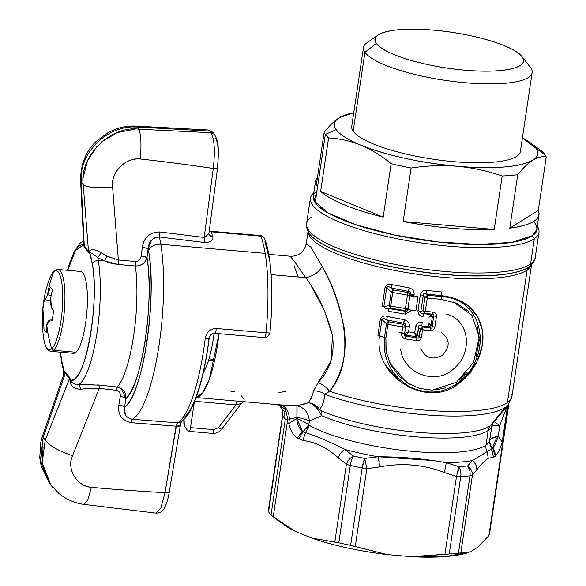 <?xml version="1.0" encoding="UTF-8"?>
<svg xmlns="http://www.w3.org/2000/svg" width="586" height="586" viewBox="0 0 586 586"><rect width="100%" height="100%" fill="white"/><g stroke="black" fill="none" stroke-linecap="round" stroke-linejoin="round"><path stroke-width="0.88" d="M538.995 214.732A112.988 27.168 8.5 0 0 538.285 210.403L546.247 156.923A112.988 27.168 8.5 0 0 545.046 154.851L535.904 148.229A102.718 24.7 8.5 0 0 529.385 142.105A102.718 24.7 8.5 0 0 522.412 137.849L535.904 148.229C539.091 152.843 538.065 156.806 532.835 160.125C519.877 167.186 494.767 169.251 457.498 166.314C419.701 162.703 387.434 155.634 360.72 145.108C348.04 139.864 339.865 134.692 336.203 129.609C333.024 124.986 334.049 121.024 339.272 117.713C334.438 120.819 329.398 125.675 324.168 132.29A112.988 27.168 8.5 0 0 325.369 134.37A112.988 27.168 8.5 0 0 328.592 137.944L320.623 191.417A112.988 27.168 8.5 0 0 383.178 217.142L391.148 163.662L383.178 217.142L320.623 191.417L383.178 217.142C352.303 209.392 331.449 200.815 320.623 191.417L328.592 137.944C339.411 138.472 350.12 140.86 360.72 145.108C371.282 149.562 381.427 155.744 391.148 163.662A112.988 27.168 8.5 0 0 411.108 168.043L403.146 221.515A112.988 27.168 8.5 0 0 494.225 229.456L502.187 175.983L494.225 229.456L403.146 221.515L494.225 229.456C466.712 230.459 436.358 227.808 403.146 221.515L411.108 168.043C426.615 165.648 442.078 165.076 457.498 166.314C472.887 167.764 487.786 170.987 502.187 175.983A112.988 27.168 8.5 0 0 517.731 174.701L509.761 228.181L517.731 174.701C522.961 168.094 528.001 163.23 532.835 160.125C537.648 157.216 542.116 156.154 546.247 156.923L538.285 210.403L509.761 228.181L538.285 210.403C541.654 219.149 532.147 225.075 509.761 228.181A112.988 27.168 8.5 0 0 538.995 214.732L536.791 229.529L532.278 235.697L512.215 242.289L479.106 244.487L437.903 241.952L394.774 235.067L356.178 224.856L327.889 212.857L314.133 200.859L316.982 190.655A112.988 27.168 8.5 0 0 394.781 235.067A112.988 27.168 8.5 0 0 532.278 235.697A112.988 27.168 8.5 0 0 534.3 222.35M416.609 340.525C419.18 340.818 420.777 339.77 421.407 337.382L422.543 329.808L430.08 330.643C432.673 330.782 434.255 329.61 434.827 327.113L436.416 316.447C436.592 313.928 435.398 312.485 432.842 312.111L425.297 311.291L427.282 297.959L441.243 299.402L427.282 297.959L425.297 311.291A3.084 0.74 -171.5 0 1 422.953 310.763L424.938 297.432A3.084 0.74 8.5 0 0 427.282 297.959L424.938 297.432L427.531 295.212L441.331 296.626L441.243 299.402L441.331 296.626C482.798 297.944 493.097 351.527 462.112 379.545C445.909 393.587 428.146 395.843 408.823 386.313C390.716 374.762 382.592 358.5 384.46 337.521L385.896 337.902L387.917 324.329L402.707 327.003L401.762 333.346C401.395 336.239 402.604 338.107 405.395 338.935L416.609 340.525L416.91 337.792C418.367 338.532 419.085 338.225 419.063 336.855L421.407 337.382C420.631 339.829 419.034 340.876 416.609 340.525L405.395 338.935L405.812 336.261L416.902 337.792L416.609 340.525M453.139 301.893L471.92 315.231L479.253 337.214L473.539 362.47L456.45 382.277L432.226 390.144L419.364 388.393L407.424 382.995L390.027 363.437L385.962 350.919L385.896 337.902L386.152 351.966L390.965 365.246L399.513 376.644L410.984 385.053M422.784 327.061A3.084 0.381 96.8 0 1 422.543 329.808L420.191 329.281A3.084 0.74 8.5 0 0 422.543 329.808L421.407 337.382L419.063 336.855L420.191 329.281L422.784 327.047L430.241 327.882L430.08 330.643L422.55 329.72M422.667 328.805L422.74 328.028M421.971 326.109L429.377 326.827L430.241 327.882C431.67 328.475 432.314 328.035 432.168 326.556L434.827 327.113C434.197 329.61 432.615 330.782 430.08 330.643L430.205 327.874M432.842 312.111L432.278 314.191C433.743 314.162 434.233 314.733 433.757 315.891L436.416 316.447L434.827 327.113L432.168 326.556L433.757 315.891C434.299 314.719 433.801 314.147 432.278 314.191L432.842 312.111C435.347 312.47 436.541 313.913 436.416 316.447L433.757 315.891L432.168 326.556C432.256 327.999 431.611 328.438 430.241 327.882L429.377 326.812L431.179 325.34L432.168 326.556L431.084 325.215L432.409 316.337L433.757 315.891L432.527 316.294L431.208 314.543L432.278 314.191L424.828 313.371L425.297 311.291L424.828 313.378L422.953 310.763A3.084 0.74 8.5 0 0 425.297 311.291L425.282 311.386M435.969 389.924L445.609 387.778M459.212 380.241L467.379 372.066M476.074 356.625L479.275 340.122L476.953 324.607M468.551 311.342L456.479 303.196L441.243 299.402M425.29 296.955L424.938 297.432L423.231 295.417L424.938 297.432L422.953 310.763L420.858 311.386L423.231 295.417C423.48 293.498 424.594 293.051 426.571 294.091L427.531 295.212L426.571 294.091L441.221 295.644C464.222 298.311 477.92 309.694 482.315 329.801C485.75 348.377 475.466 371.575 459.358 382.98C428.439 409.966 373.048 376.879 379.523 335.705L381.94 319.443L386.482 323.948A3.084 0.74 8.5 0 0 387.917 324.329L385.896 337.902A3.084 0.74 -171.5 0 1 384.46 337.521L386.482 323.948L388.511 321.787L403.168 324.351L402.707 327.003L387.917 324.329L388.511 321.787A3.084 0.513 101.2 0 0 387.917 324.329L386.482 323.948L384.46 337.521C382.651 359.394 391.338 375.963 410.53 387.229C431.523 396.29 449.967 392.459 465.855 375.729C492.833 346.114 480.176 297.878 441.331 296.626L427.531 295.212A3.084 0.381 96.8 0 1 427.282 297.959M404.648 333.983L405.812 336.261L406.406 335.221L404.648 333.991L404.677 333.375L404.648 333.983L406.406 335.221L408.589 331.888L404.677 333.375L401.762 333.346L402.707 327.003L405.637 327.025L404.662 333.368L398.956 332.181M420.711 348.018C425.187 358.295 432.497 360.632 442.65 355.013C450.444 346.341 449.975 338.847 441.236 332.526M310.653 399.967L313.627 390.847C317.883 390.862 321.648 392.041 324.922 394.378C324.131 400.897 322.381 405.922 319.678 409.453L319.678 409.453C316.748 405.622 313.019 403.366 308.492 402.699C313.012 403.373 316.74 405.622 319.678 409.453L318.366 410.303C315.766 406.259 312.47 403.725 308.485 402.699L296.919 405.79C304.339 407.417 308.492 412.529 309.379 421.129C308.492 412.529 304.339 407.417 296.919 405.79L280.906 404.926L237.506 401.139A5.135 1.223 -85 0 0 235.997 404.882L241.19 403.542L235.997 404.882L237.506 401.139L196.171 397.528L237.506 401.139M317.766 409.409L321.721 415.708L321.421 410.852L321.721 415.708L318.366 410.303M321.421 410.852A98.961 23.799 8.5 0 0 416.375 432.197A98.961 23.799 8.5 0 0 490.211 425.832A98.961 23.799 -171.5 0 1 416.375 432.197A98.961 23.799 -171.5 0 1 321.421 410.852L319.678 409.453L320.762 410.515M308.478 402.714L308.866 402.802M312.126 404.15L316.513 407.805M319.678 409.453C322.417 405.812 324.168 400.787 324.922 394.378L324.922 394.378A111.611 26.839 8.5 0 0 505.359 407.343L490.211 425.832A10.27 9.654 -124.6 0 0 488.167 430.483A97.584 23.462 -171.5 0 1 415.364 436.76A97.584 23.462 -171.5 0 1 321.721 415.708L309.379 421.129C306.559 419.569 302.398 418.338 296.882 417.452L290.429 418.851M302.918 404.552L308.463 402.707M285.69 391.441L278.951 392.554M282.635 414.844C282.701 411.211 282.43 409.072 281.815 408.42L282.672 415.899L281.793 408.361L284.247 411.54L285.294 419.246L282.672 415.899L268.696 511.014M350.794 462.808L350.303 465.394A10.27 2.469 -171.5 0 1 346.414 464.193C347.798 460.625 350.12 457.871 353.395 455.945A107.853 25.938 8.5 0 0 364.704 458.42A10.27 2.176 101.5 0 0 362.148 467.987L364.704 458.42L366.858 468.668A10.27 2.469 -171.5 0 1 362.148 467.987L350.618 545.354A112.988 27.168 -171.5 0 1 338.774 542.761L311.598 538.021L294.905 531.165L273.23 516.801L287.799 418.997L289.389 419.195L296.882 417.452L296.721 418.521L296.882 417.452A15.404 3.706 -171.5 0 1 309.379 421.129L308.822 424.857L309.379 421.129L321.721 415.708A97.584 23.462 8.5 0 0 415.364 436.76A97.584 23.462 8.5 0 0 488.167 430.483L485.984 445.162A97.584 23.462 -171.5 0 1 404.413 450.561A97.584 23.462 -171.5 0 1 309.401 425.399L308.822 424.857C306.053 422.689 302.017 420.58 296.721 418.521L288.737 423.575L289.389 419.195C288.949 410.735 285.653 405.93 279.5 404.787L277.991 404.604L279.5 404.787C285.653 405.93 288.949 410.735 289.389 419.195L287.799 418.997L285.47 409.541L279.112 404.743L285.47 409.541L287.799 418.997L285.294 419.246L284.203 411.445L279.346 405.512L277.266 404.413M280.584 404.875L296.919 405.79L296.882 417.452M297.065 407.38L297.051 412.478M492.306 424.286L491.8 426.227A97.584 23.462 -171.5 0 1 488.167 430.483A10.27 9.654 55.4 0 1 490.211 425.832L505.359 407.343A111.611 26.839 8.5 0 0 508.121 404.875A111.611 26.839 -171.5 0 1 505.359 407.343A111.611 26.839 -171.5 0 1 324.922 394.378C321.648 392.041 317.883 390.862 313.627 390.847L318.095 382.512C322.615 384.387 326.446 387.309 329.596 391.28L325.53 393.799M324.922 394.378L329.596 391.28C358.017 358.127 341.528 299.336 322.161 266.484C318.652 272.461 313.173 276.182 305.724 277.654C313.173 276.182 318.652 272.461 322.161 266.484C331.866 283.551 339.177 303.922 344.085 327.603C347.425 352.494 342.598 373.714 329.596 391.28C326.446 387.309 322.615 384.387 318.095 382.512L330.768 361.606L332.562 335.932L324.27 310.14L311.606 286.854M268.732 254.361L290.085 256.221C301.109 256.69 305.328 248.684 306.222 243.673L307.013 242.875M294.04 265.868L298.23 277.002M311.225 217.333A115.559 27.791 8.5 0 0 306.603 223.64A115.559 27.791 8.5 0 0 402.487 265.795A115.559 27.791 8.5 0 0 530.572 264A5.135 4.827 55.4 0 1 528.96 266.93L528.777 267.084A5.135 4.827 -124.6 0 0 527.166 270.014L507.395 402.685A112.988 27.168 -171.5 0 1 329.596 391.28A112.988 27.168 8.5 0 0 507.395 402.685A112.988 27.168 8.5 0 0 511.915 396.517A112.988 27.168 8.5 0 0 511.893 394.437M218.527 427.575L235.997 404.882L218.527 427.575L213.875 429.655C213.443 432.358 212.872 433.574 212.169 433.318C212.872 433.574 213.443 432.358 213.875 429.655L218.527 427.575L221.471 429.157M188.992 431.362A5.135 1.223 -85 0 0 190.509 427.619L213.875 429.655L190.509 427.619C190.04 430.351 189.476 431.567 188.802 431.281L186.429 429.318L184.326 425.561L184.077 419.4A5.135 1.223 -85 0 0 184.326 425.561L186.429 429.318L188.802 431.281A5.135 1.223 -85 0 0 188.992 431.362L212.432 433.413C216.41 433.464 219.428 432.116 221.493 429.377L219.018 428.22M234.774 391.88L229.478 390.884M244.15 399.388L241.417 395.843M240.568 401.403L242.567 401.578M241.176 403.754L221.493 429.377M530.125 266.051A114.189 27.461 -171.5 0 1 530.03 266.132A114.189 27.461 -171.5 0 1 528.777 267.084L528.96 266.93A114.358 27.498 8.5 0 0 530.22 265.971A114.358 27.498 -171.5 0 1 528.96 266.93A114.358 27.498 -171.5 0 1 413.987 270.673A114.358 27.498 -171.5 0 1 308.947 233.008A114.358 27.498 8.5 0 0 413.987 270.673A114.358 27.498 8.5 0 0 528.96 266.93A5.135 4.827 -124.6 0 0 530.572 264A115.559 27.791 8.5 0 0 535.194 257.694A115.559 27.791 -171.5 0 1 530.572 264L534.344 238.678L532.278 235.697L534.344 238.678A115.559 27.791 -171.5 0 1 394.466 238.187A115.559 27.791 -171.5 0 1 313.774 192.933A115.559 27.791 8.5 0 0 310.375 198.317A115.559 27.791 8.5 0 0 406.266 240.472A115.559 27.791 8.5 0 0 534.344 238.678A115.559 27.791 8.5 0 0 538.966 232.371A115.559 27.791 8.5 0 0 537.281 226.233A115.559 27.791 -171.5 0 1 534.344 238.678L530.572 264A115.559 27.791 -171.5 0 1 402.487 265.795A115.559 27.791 -171.5 0 1 306.603 223.64C305.921 225.691 306.705 228.811 308.947 233.008A114.358 27.498 8.5 0 1 308.925 232.979M492.255 424.425L492.658 423.641A98.961 23.799 -171.5 0 1 490.211 425.832A98.961 23.799 8.5 0 0 492.658 423.641A98.961 23.799 8.5 0 0 493.895 421.51M309.056 233.184L309.078 233.213A114.189 27.461 8.5 0 0 413.965 270.82A114.189 27.461 8.5 0 0 528.777 267.084A114.189 27.461 -171.5 0 1 413.965 270.82A114.189 27.461 -171.5 0 1 309.078 233.213A114.189 27.461 -171.5 0 1 309.012 233.111M488.167 430.483A97.584 23.462 8.5 0 0 491.8 426.227L489.537 441.112A97.584 23.462 -171.5 0 1 485.984 445.162L488.167 430.483M494.665 422.037L499.777 425.583L498.203 436.087C495.185 440.269 493.478 444.137 493.09 447.689L491.691 448.825L489.537 441.112L493.456 457.146L488.263 458.281C484.717 460.713 480.879 464.588 476.748 469.899L472.419 475.18A10.27 2.469 -171.5 0 1 469.972 475.825A112.988 27.168 -171.5 0 1 460.757 476.586A10.27 2.469 -171.5 0 1 456.501 476.491L444.452 472.558C423.803 464.5 402.238 462.618 379.757 466.91L366.858 468.668L364.704 458.42A107.853 25.938 -171.5 0 1 353.395 455.945L351.593 460.003M495.91 425.26L491.83 426.168L492.35 424.169M492.658 423.641L508.121 404.875L511.915 396.517A112.988 27.168 -171.5 0 1 507.395 402.685L527.166 270.014A112.988 27.168 -171.5 0 1 403.988 272.131A112.988 27.168 -171.5 0 1 308.097 231.558A112.988 27.168 8.5 0 0 403.988 272.131A112.988 27.168 8.5 0 0 527.166 270.014A112.988 27.168 8.5 0 0 531.451 264.835A112.988 27.168 -171.5 0 1 527.166 270.014A5.135 4.827 55.4 0 1 528.777 267.084A114.189 27.461 8.5 0 0 530.03 266.132L530.22 265.971A114.358 27.498 8.5 0 0 530.249 265.949M298.274 421.913L301.358 428.857M297.161 422.777L296.721 418.521C297.007 423.986 298.875 428.168 302.31 431.054L302.09 430.849M300.193 428.718L299.05 427.026M349.637 453.022L344.7 449.433C329.947 441.866 316.872 436.27 305.474 432.651L303.094 431.648L298.728 439.097L303.094 431.648L308.822 424.857L309.401 425.399L305.518 432.585L302.31 431.054L297.366 438.167L302.31 431.054L296.721 418.521C301.915 420.521 305.943 422.638 308.822 424.857L306.573 428.74M304.91 430.358L302.962 431.545M431.428 460.413L378.19 456.772A102.718 24.7 -171.5 0 1 344.7 449.433A102.718 24.7 8.5 0 0 378.19 456.772L370.982 457.556M457.607 473.495L458.662 468.998M452.956 464.691L446.29 462.713A102.718 24.7 8.5 0 0 472.36 460.567L467.628 465.907A107.853 25.938 -171.5 0 1 458.831 466.624C460.589 469.511 461.233 472.829 460.757 476.586A10.27 6.549 -93.3 0 0 458.831 466.624A107.853 25.938 8.5 0 0 467.628 465.907A10.27 7.34 83.8 0 1 469.972 475.825L470.097 472.997M289.389 419.195L288.737 423.575C290.216 430.102 293.095 434.959 297.358 438.167L302.852 440.518L305.474 432.651L302.852 440.518C315.385 442.034 327.186 447.807 338.269 457.82L346.414 464.193L334.804 542.116L346.414 464.193A10.27 2.469 8.5 0 0 350.303 465.394L338.774 542.761L350.303 465.394A112.988 27.168 8.5 0 0 362.148 467.987A112.988 27.168 -171.5 0 1 350.303 465.394A10.27 3.238 -76.8 0 1 353.395 455.945C350.12 457.871 347.798 460.625 346.414 464.193L338.269 457.82C326.929 447.638 315.122 441.873 302.852 440.518L297.358 438.167C293.095 434.966 290.224 430.102 288.737 423.575L296.721 418.521M469.569 469.877L467.628 465.907C470.932 468.404 472.528 471.503 472.419 475.18C472.528 471.503 470.932 468.404 467.628 465.907L472.36 460.567A102.718 24.7 -171.5 0 1 446.29 462.713L444.452 472.558L446.29 462.713L458.831 466.624L456.501 476.491L444.891 554.415L411.453 556.7L387.156 554.583L355.248 546.599L366.858 468.668L379.757 466.888C402.238 462.669 423.803 464.552 444.452 472.558L456.501 476.491A10.27 2.469 8.5 0 0 460.757 476.586A112.988 27.168 8.5 0 0 469.972 475.825A10.27 2.469 8.5 0 0 472.419 475.18L476.748 469.899C480.732 464.742 484.571 460.874 488.263 458.281L487.156 451.696A10.27 9.654 55.4 0 1 485.984 445.162A10.27 9.654 -124.6 0 0 487.156 451.696L488.263 458.281L493.456 457.146L491.72 448.891L492.701 448.18L491.302 446.613M485.721 452.597L472.36 460.567C475.48 463.116 476.938 466.222 476.748 469.899M338.269 457.82C339.455 454.238 341.601 451.44 344.7 449.433L344.7 449.433C330.05 441.917 316.975 436.328 305.474 432.651L309.401 425.399A97.584 23.462 8.5 0 0 404.413 450.561A97.584 23.462 8.5 0 0 485.984 445.162A97.584 23.462 8.5 0 0 489.537 441.112L489.676 440.628C489.369 443.477 490.372 445.997 492.701 448.18L495.28 456.238L493.456 457.146L495.28 456.238L492.701 448.18L493.09 447.689L495.976 455.49L495.28 456.238L495.976 455.483L493.09 447.689C494.943 445.323 496.65 441.456 498.217 436.094C496.635 441.463 494.928 445.331 493.09 447.689L492.701 448.18M490.24 444.759L489.676 440.628L491.83 426.168L492.496 425.626M490.914 439.009L498.21 436.094C493.236 437.259 490.394 438.768 489.676 440.628M493.507 425.377L499.777 425.583L507.286 405.886M496.606 423.385L494.232 421.73M344.7 449.433L353.395 455.945M364.704 458.42L378.19 456.772L379.757 466.91M378.197 456.787L378.19 456.772C402.252 456.816 424.945 458.794 446.29 462.713M379.281 462.002L379.12 460.926M472.36 460.567L491.72 448.891M498.217 436.094L502.165 442.188C500.283 448.422 498.217 452.853 495.976 455.483C498.217 452.853 500.283 448.422 502.165 442.188L498.21 436.094M507.637 405.461L502.165 442.188L507.637 405.461M505.191 411.724L507.315 405.849M407.937 308.69A3.084 0.74 -171.5 0 1 405.446 308.58L408.376 308.602L405.204 310.668L390.554 308.111L392.664 292.48L407.446 295.154L405.446 308.58L390.642 306.046A3.084 0.74 -171.5 0 1 389.207 305.658L391.228 292.092A3.084 0.74 8.5 0 0 392.664 292.48L390.642 306.046L405.446 308.58L407.446 295.154L392.664 292.48L393.257 289.938L407.907 292.495L407.446 295.154A3.084 0.74 8.5 0 0 410.376 295.168L410.251 296.04L410.376 295.168A3.084 0.74 -171.5 0 1 407.446 295.154L407.907 292.495L410.405 294.743L409.892 295.542L413.811 297.124L418.023 296.75L410.376 295.168L414.053 295.161L413.767 297.117M390.518 307.738L389.207 305.658L383.867 306.529L386.687 287.587C387.873 286.451 389.412 286.598 391.302 288.026L393.257 289.938A3.084 0.513 101.2 0 0 392.664 292.48L391.228 292.092L393.257 289.938L391.309 288.026L408.545 291.41L407.907 292.495L393.257 289.938L391.228 292.092L389.207 305.658A3.084 0.74 8.5 0 0 390.642 306.046L390.569 306.69M402.707 327.003A3.084 0.74 8.5 0 0 405.637 327.025A3.084 0.74 -171.5 0 1 402.707 327.003L403.168 324.351L405.637 327.025L409.314 327.017L408.589 331.888L414.683 332.775L415.606 326.6C416.697 323.238 418.887 321.802 422.176 322.285L421.832 325.941L419.349 325.45M401.762 333.346L401.762 333.346C401.234 335.946 402.443 337.807 405.395 338.935L405.812 336.261L404.801 335.807M415.994 336.723L417.598 335.148L419.063 336.855L418.917 337.895M418.69 338.085L405.842 336.21M420.543 328.812L419.063 336.855L417.364 334.84L418.485 327.266L420.191 329.281L418.485 327.266C418.734 325.347 419.847 324.908 421.825 325.941L422.777 327.054M432.278 314.191L431.208 314.543L423.803 313.671M424.813 313.371L423.649 313.715C421.488 313.884 420.558 313.107 420.851 311.386L422.953 310.763L424.828 313.378M454.963 385.896L467.547 375.56L476.96 361.745L482.205 345.938L482.417 330.321L477.715 316.792L468.793 306.236L456.34 299.05L441.221 295.644L441.331 296.626L441.331 291.945L441.221 295.644L424.096 293.601M379.523 335.705L384.46 337.521L377.926 335.258L379.523 335.705L381.94 319.443C383.127 318.308 384.665 318.454 386.562 319.883L403.798 323.267L403.161 324.351L388.511 321.787L386.57 319.875L388.511 321.787L386.482 323.948L381.94 319.443L380.351 318.996L381.94 319.443C382.768 318.235 384.313 318.381 386.57 319.875L387.412 316.513L386.57 319.875L403.798 323.267C405.475 323.633 406.098 324.739 405.659 326.592L403.168 324.351L404.421 319.722L403.798 323.267L405.278 323.882M404.633 335.419L404.633 334.086M418.748 325.838L417.598 335.148L415.913 336.628L415.708 336.042L415.913 336.628L406.406 335.221L415.913 336.628L416.902 337.792M385.786 365.334L399.249 381.098M408.186 386.958L422.023 391.785L436.35 392.342M377.926 335.258L380.351 318.996C382.197 316.147 384.548 315.319 387.412 316.513L404.421 319.722C407.827 320.872 409.482 322.967 409.38 326.021L405.659 326.592L405.505 324.234M405.659 326.592L409.38 326.021L409.314 327.017M418.485 327.266L415.606 326.6M421.122 313.21L423.649 313.715L423.041 316.499C419.73 316.169 418.038 314.243 417.972 310.712L420.858 311.386L420.675 312.624M423.495 293.982L420.858 311.386M417.972 310.712L420.345 294.743C421.444 291.389 423.634 289.953 426.923 290.436L426.571 294.091L426.923 290.436L441.331 291.945M423.231 295.417L420.345 294.743M423.51 314.133L423.649 313.722L431.208 314.543L432.409 316.337L431.084 325.215L428 322.959L428.71 325.018M430.432 315.202L428.864 317.136L431.45 316.447M429.37 323.897L431.084 325.215L429.377 326.812L421.832 325.941L421.876 324.981M415.928 333.661L417.364 334.84L415.708 336.042L417.364 334.84L414.683 332.775L415.298 334.716M404.692 333.368L408.581 331.888L406.406 335.221M415.701 336.042L414.683 332.775M429.282 326.578L428 322.959M432.409 316.337L428.871 317.151L431.062 314.638M390.02 307.591L390.554 308.111L405.204 310.668L405.578 311.32L388.254 308.478L390.554 308.111L388.262 308.47C386.108 308.771 384.643 308.126 383.867 306.529L382.27 306.082L385.09 287.14L386.687 287.587L391.228 292.092L386.687 287.587L383.867 306.529L389.207 305.658M405.204 310.668L408.281 309.02C408.2 310.602 407.299 311.364 405.578 311.32L405.446 308.58M410.024 292.033L408.545 291.41C410.222 291.777 410.845 292.89 410.405 294.743L407.907 292.495L408.545 291.41L391.309 288.026C389.06 286.532 387.514 286.386 386.687 287.587L385.09 287.14C386.943 284.298 389.294 283.47 392.151 284.657L391.309 288.026L392.151 284.657L409.167 287.865L408.545 291.41L409.167 287.865C412.573 289.015 414.229 291.117 414.126 294.165L410.405 294.743L410.244 292.385M322.161 266.484L310.829 247.102L306.192 243.901M411.467 310.499L405.256 314.103L405.578 311.32L407.087 311.181M407.497 310.873L408.208 309.437M405.256 314.103L388.196 311.239L388.262 308.478L405.578 311.32L405.256 314.103M382.27 306.082L383.867 306.529C384.291 308.009 385.756 308.661 388.262 308.478L388.196 311.239M410.405 294.743L414.126 294.165L414.053 295.161M418.023 296.75L416.016 310.184L411.812 310.558L407.893 308.969L409.892 295.542M446.444 314.111C469.357 319.678 473.349 352.04 454.216 368.294C436.526 386.181 403.014 373.656 400.656 349.036M489.325 533.949L508.406 404.516L488.878 535.611L477.883 547.119L470.28 551.865L460.808 553.103L472.419 475.18L460.808 553.103L458.45 553.191L469.972 475.825L458.45 553.191A112.988 27.168 -171.5 0 1 449.228 553.953L460.757 476.586L449.228 553.953L444.891 554.415L456.501 476.491M366.858 468.668L355.248 546.599L350.618 545.354L362.148 467.987A10.27 2.469 8.5 0 0 366.858 468.668M235.997 404.882L194.735 401.285L235.997 404.882M190.509 427.619L194.259 402.435L190.509 427.619M284.584 418.704L285.294 419.246L271.04 514.911A112.988 27.168 -171.5 0 1 268.417 511.556L282.672 415.899L282.994 416.602M287.799 418.997L273.23 516.801L271.04 514.911L285.294 419.246L287.799 418.997M290.085 256.221L294.831 261.971L305.724 277.654L271.128 274.636L305.724 277.654C317.561 293.454 326.468 312.638 332.445 335.199C334.965 354.384 330.182 370.154 318.095 382.512L313.627 390.847M196.178 397.513A74.473 17.763 -85 0 0 219.025 333.661L209.341 379.245L202.793 392.752L196.178 397.513M313.049 393.99L308.5 402.685M468.888 552.378L468.229 552.598A102.718 24.7 -171.5 0 1 411.453 556.7L449.228 553.953A112.988 27.168 8.5 0 0 458.45 553.191L470.28 551.865L477.883 547.119L488.878 535.611M273.23 516.801L280.577 522.338L294.905 531.165A102.718 24.7 -171.5 0 1 284.693 525.254L294.905 531.165L311.598 538.021L338.774 542.761A112.988 27.168 8.5 0 0 350.618 545.354L387.156 554.583A102.718 24.7 -171.5 0 1 311.598 538.021C333.5 545.588 358.683 551.111 387.156 554.583L411.453 556.7L444.635 556.634L468.339 552.561M268.417 511.556A112.988 27.168 8.5 0 0 271.04 514.911M522.17 56.959L530.689 67.749A85.256 20.503 -171.5 0 1 463.658 82.589A85.256 20.503 -171.5 0 1 364.932 52.293L376.388 43.364A74.986 18.034 8.5 0 0 463.218 70.012A74.986 18.034 8.5 0 0 522.17 56.959A74.986 18.034 8.5 0 0 521.789 56.446A74.986 18.034 8.5 0 0 451.938 32.325A74.986 18.034 8.5 0 0 378.08 35.043A74.986 18.034 8.5 0 0 376.388 43.364L364.932 52.293A85.256 20.503 -171.5 0 1 366.858 42.829A85.256 20.503 8.5 0 0 363.481 47.459A85.256 20.503 8.5 0 0 364.932 52.293A85.256 20.503 8.5 0 0 454.26 81.586A85.256 20.503 8.5 0 0 532.132 72.583A85.256 20.503 8.5 0 0 530.689 67.749L522.17 56.959C530.169 67.192 504.751 73.47 467.767 70.401C427.985 67.632 383.01 54.322 376.388 43.364C368.382 33.131 393.807 26.853 430.791 29.93C470.573 32.699 515.548 46.001 522.17 56.959M530.257 67.17A85.256 20.503 -171.5 0 1 530.689 67.749A85.256 20.503 8.5 0 0 530.249 67.17L521.789 56.446M536.791 229.529A112.988 27.168 -171.5 0 1 433.589 241.447A112.988 27.168 -171.5 0 1 315.202 202.639L325.369 134.37L315.202 202.639C324.644 217.86 382.892 236.356 439.617 242.143C501.462 249.248 548.262 239.901 534.872 223.12M316.198 185.769L317.429 177.499A112.988 27.168 8.5 0 0 315.488 181.433A112.988 27.168 8.5 0 0 316.198 185.769L324.168 132.29L316.198 185.769M529.385 142.105L541.823 151.276A112.988 27.168 -171.5 0 1 545.046 154.851A112.988 27.168 8.5 0 0 541.823 151.276L531.062 143.358M345 115.054L339.309 117.691A102.718 24.7 8.5 0 1 345.85 114.761L344.436 115.23M339.272 117.713L353.761 112.724A102.718 24.7 8.5 0 0 345.85 114.761M315.202 202.639A112.988 27.168 -171.5 0 1 313.283 196.229L315.488 181.433M339.243 117.735A102.718 24.7 8.5 0 0 336.203 129.609L325.369 134.37A112.988 27.168 -171.5 0 1 324.168 132.29M360.793 145.145A102.718 24.7 8.5 0 0 457.388 166.307M532.835 160.125A102.718 24.7 8.5 0 0 535.904 148.229L545.046 154.851A112.988 27.168 -171.5 0 1 546.247 156.923C542.116 156.154 537.648 157.216 532.835 160.125C528.001 163.23 522.961 168.094 517.731 174.701A112.988 27.168 -171.5 0 1 502.187 175.983C487.786 170.98 472.887 167.764 457.498 166.314C442.078 165.076 426.615 165.648 411.108 168.043A112.988 27.168 -171.5 0 1 391.148 163.662C381.427 155.744 371.282 149.562 360.72 145.108C350.12 140.86 339.411 138.472 328.592 137.944A112.988 27.168 -171.5 0 1 325.369 134.37L336.203 129.609A102.718 24.7 8.5 0 0 360.639 145.079M457.607 166.329A102.718 24.7 8.5 0 0 532.806 160.146M532.132 72.583L520.383 151.481A85.256 20.503 -171.5 0 1 442.511 160.476A85.256 20.503 -171.5 0 1 353.175 131.191L364.932 52.293L353.175 131.191A85.256 20.503 -171.5 0 1 351.732 126.356L363.481 47.459M81.351 174.643L81.176 182.239C78.546 153.239 107.436 124.693 137.08 127.016L135.293 126.063L137.08 127.016L133.52 126.979M99.752 140.157L95.599 144.119M91.709 253.32L89.468 252.332L88.457 252.515L84.216 247.094L81.176 182.239L83.234 184.876C78.949 156.579 110.717 125.162 138.801 129.213C141.021 134.355 141.519 144.281 140.281 158.989C126.158 156.858 110.322 172.628 112.585 186.927C97.459 188.318 87.673 187.637 83.234 184.876L81.176 182.239L80.575 180.503C80.641 164.226 85.871 151.159 96.265 141.299L108.498 132.326L115.215 129.286C121.844 126.869 128.532 125.792 135.293 126.063L207.854 129.953M215.48 138.106C218.38 143.284 219.025 153.21 217.399 167.882C217.772 168.512 216.402 168.702 213.289 168.468C215.179 150.836 214.439 138.926 211.07 132.729L209.781 131.081L137.08 127.016L138.801 129.213L137.08 127.016L209.788 131.088L213.267 132.861L214.557 134.509M135.271 129.132L117.361 132.539L101.539 141.959M96.961 146.383L87.49 160.813L83.271 177.331M42.426 436.306L43.144 437.493L40.441 460.31L48.865 482.41M50.425 484.395L51.583 485.948L50.03 483.963L40.646 461.951L43.144 437.493L48.543 443.785M43.049 447.338L42.339 463.951L47.385 479.524M51.583 485.948L53.319 488.035M63.625 452.399L72.539 455.732C66.211 468.705 77.037 486.578 91.372 487.325L87.79 499.924L84.128 504.421L87.783 499.939L91.372 487.325C114.9 489.508 139.439 491.288 164.988 492.665L176.716 424.008M54.11 447.609L55.992 448.686M156.066 513.138L84.12 504.421C75.067 503.271 66.709 499.66 59.061 493.588L50.857 484.988L42.214 462.896L45.21 440.13L69.807 377.684L70.452 379.992C71.631 383.105 74.444 384.636 78.876 384.592L100.221 385.156L99.224 388.386L100.221 385.156L97.503 384.899M127.785 417.657L132.238 419.283L131.205 422.689C121.698 420.367 117.574 414.5 118.819 405.08L120.255 396.466C123.214 396.854 125.126 397.557 125.983 398.568L124.54 407.189L125.243 414.617M121.163 405.497L123.543 406.369M151.649 240.004L148.17 248.581L142.347 247.138C143.951 237.425 149.708 232.364 159.626 231.946L159.392 236.993A102.718 24.502 95 0 1 160.798 244.274A10.27 7.296 170.6 0 0 148.544 250.742C157.546 297.974 142.383 396.803 124.54 407.189A92.449 22.056 -85 0 0 146.764 342.986A92.449 22.056 -85 0 0 148.544 250.742A10.27 7.296 -9.4 0 1 160.798 244.274A102.718 24.502 95 0 1 158.242 350.377A102.718 24.502 95 0 1 132.238 419.283C125.741 417.503 123.177 413.474 124.54 407.189C123.69 406.171 121.778 405.468 118.819 405.08C117.676 414.661 121.807 420.536 131.205 422.689L176.071 426.19L180.32 425.7M121.134 388.35L125.983 398.568C125.126 397.557 123.214 396.854 120.255 396.466C120.621 393.103 119.324 391.03 116.358 390.254L116.431 389.851M116.577 389.141L116.951 387.829M111.516 386.401L117.339 387.038L116.358 390.254L99.224 388.386C92.859 388.181 86.728 388.467 80.831 389.243L78.876 384.592L80.831 389.243C74.254 389.067 70.65 386.24 70.027 380.768L70.452 379.992L70.027 380.768L69.544 378.703L65.302 373.282L65.566 372.264L69.807 377.684L69.544 378.703L45.21 440.13L42.404 436.365L63.676 374.725L64.548 372.447L65.566 372.264L65.302 373.282L64.409 373.582L63.684 374.718L63.72 371.773L64.548 372.447L63.728 371.773L61.581 362.236A5.135 3.648 -9.4 0 1 61.677 360.961A67.969 16.218 -85 0 0 64.548 372.447L61.677 360.961A5.135 3.648 170.6 0 0 61.581 362.236L60.343 352.179M64.409 373.582L65.302 373.282L43.144 437.493L65.302 373.282L69.544 378.703M70.027 380.768C70.811 386.357 74.415 389.185 80.831 389.243C86.728 388.467 92.859 388.181 99.224 388.386L72.539 455.732C58.351 450.817 49.239 445.616 45.21 440.13M78.876 384.592A73.103 17.441 -85 0 0 96.756 334.35A73.103 17.441 -85 0 0 98.294 260.565A5.135 3.648 170.6 0 0 92.346 263.817A67.969 16.218 -85 0 0 89.468 252.332L89.336 251.174L89.468 252.332C90.991 252.595 93.76 254.383 97.781 257.694A73.103 17.441 95 0 1 98.294 260.565L104.52 260.946L97.781 257.694L104.52 260.946L118.204 264.469L118.357 259.964L118.204 264.469C108.359 263.129 107.971 262.03 104.52 260.946L98.294 260.565A73.103 17.441 95 0 1 96.756 334.35A73.103 17.441 95 0 1 78.876 384.592C74.363 384.599 71.558 383.068 70.452 379.992A67.969 16.218 -85 0 0 89.643 339.777A67.969 16.218 -85 0 0 92.346 263.817A5.135 3.648 -9.4 0 1 98.294 260.565A73.103 17.441 -85 0 0 97.781 257.694L101.18 252.669L106.872 256.104L104.52 260.946L106.872 256.104L101.18 252.669L97.781 257.694L94.72 255.21M124.54 407.189L125.983 398.568C141.768 385.903 154.565 300.047 146.991 257.525L148.17 248.581L148.544 250.742A92.449 22.056 -85 0 0 148.17 248.581L146.991 257.525L141.167 256.082L142.347 247.138L148.17 248.581C148.822 241.344 152.565 237.484 159.392 236.993L154.609 237.777M135.483 261.964L135.534 261.532C138.648 261.349 140.523 259.532 141.167 256.082C140.647 259.408 138.772 261.224 135.534 261.532L135.373 266.007L129.521 265.48M135.322 264.528L135.403 262.77M146.991 257.525A84.677 20.202 95 0 1 145.365 339.397A84.677 20.202 95 0 1 125.983 398.568C126.151 392.29 123.272 388.445 117.339 387.038A74.415 17.756 -85 0 0 135.373 266.007C141.534 265.861 145.409 263.033 146.991 257.525L146.991 257.532M146.097 260.067L144.412 262.455M142.559 264.044L139.3 265.59M143.519 256.412L145.951 257.012M135.534 261.532L118.357 259.964L112.585 186.927L118.357 259.964L127.023 260.755M108.227 256.785L111.084 258.03M113.787 258.968L114.944 259.298M89.336 251.174C91.123 248.845 95.071 249.343 101.18 252.669C95.247 249.372 91.299 248.874 89.336 251.174L88.501 251.482L89.336 251.174M83.571 244.794A67.969 16.218 -85 0 0 67.712 270.336L75.462 250.537L83.571 244.794L83.505 240.875L83.571 244.794L84.216 247.094L83.71 243.988L84.216 247.094L88.457 252.515C88.911 252.713 88.926 252.368 88.501 251.482C88.926 252.368 88.911 252.713 88.457 252.515L89.468 252.332L92.346 263.817C100.059 303.519 84.318 387.06 70.452 379.992L69.807 377.684L65.566 372.264L64.548 372.447M81.176 182.239L84.259 246.061L88.501 251.482L84.259 246.061L83.71 243.988L80.59 180.473M83.586 242.501L83.71 243.988M83.234 184.876L88.501 251.482L83.234 184.876M118.357 259.964L106.872 256.104M86.874 186.473L92.874 187.395M94.903 187.535L103.07 187.608M60.57 352.201A67.969 16.218 -85 0 0 61.677 360.961L60.57 352.201M118.204 264.469L135.373 266.007A74.415 17.756 95 0 1 117.339 387.038L100.221 385.156M93.745 384.658L83.82 384.519M180.283 424.953C180.671 426.029 179.265 426.44 176.071 426.19L131.205 422.689L132.238 419.283A102.718 24.502 -85 0 0 158.242 350.377A102.718 24.502 -85 0 0 160.798 244.274L265.143 253.372A102.718 24.502 -85 0 0 260.851 236.143A5.135 1.223 -85 0 0 260.352 235.557A5.135 1.223 95 0 1 260.851 236.143A5.135 4.461 -20.6 0 1 264.711 238.868L264.711 238.868A5.135 4.461 159.4 0 0 260.851 236.143L211.158 231.807A102.718 24.502 95 0 1 212.85 236.993C213.407 240.392 210.784 242.238 204.99 242.531L204.463 242.509L204.184 237.477L159.626 231.946C149.862 232.217 144.097 237.286 142.347 247.138L141.167 256.082M264.088 337.433A5.135 1.223 -85 0 0 264.374 337.617A5.135 1.223 -85 0 0 266.029 332.804L269.794 332.936M209.246 230.862L210.66 231.221A5.135 1.223 95 0 1 211.158 231.807L209.202 231.228A5.135 4.461 159.4 0 0 211.158 231.807A5.135 1.223 -85 0 0 210.66 231.221L260.352 235.557C260.814 234.905 262.272 236.012 264.711 238.868C271.757 257.195 273.647 294.985 269.934 332.995L266.029 332.804A102.718 24.502 -85 0 0 265.143 253.372A102.718 24.502 95 0 1 266.029 332.804A5.135 1.223 95 0 1 264.374 337.617L214.688 333.288C212.169 332.987 210.33 334.628 209.173 338.225C206.36 360.815 202.258 379.955 196.845 395.645C189.681 414.588 186.165 418.126 180.407 422.22L177.595 422.843A102.718 24.502 -85 0 0 205.217 338.444C206.426 332.064 210.14 328.739 216.337 328.468L266.029 332.804L216.337 328.468C215.875 332.057 215.23 333.602 214.403 333.097M215.121 333.024L215.86 331.258M182.803 418.214C193.058 412.83 204.206 378.746 209.041 338.034C209.444 338.525 208.169 338.657 205.217 338.444L205.217 338.444A102.718 24.502 95 0 1 177.595 422.843L178.833 422.784M207.034 338.547A5.135 0.718 7 0 0 209.099 338.327M179.506 422.623L180.246 422.316M180.312 425.751L169.295 491.844M169.2 491.434C169.515 492.474 168.109 492.892 164.988 492.672L167.354 492.709M156.132 513.146L160.916 507.828L164.988 492.672L160.923 507.813L156.147 513.146C160.527 512.977 163.494 510.882 165.025 506.846C166.871 502.978 168.292 497.975 169.303 491.837L169.303 491.793M168.197 492.584L168.57 492.467M169.068 492.203L169.303 491.837M116.358 390.254C119.412 391.177 120.709 393.243 120.255 396.466L118.819 405.08M132.238 419.283L177.595 422.843L176.071 426.19L164.988 492.665C140.384 491.332 115.845 489.552 91.372 487.325C76.297 485.787 66.584 469.415 72.539 455.732L99.224 388.386M216.337 328.468C210.125 328.753 206.411 332.079 205.217 338.444M212.132 131.828L209.781 131.081L211.07 132.729L214.505 134.443L216.82 139.212C218.475 145.584 218.417 151.056 218.453 152.257L217.531 168.123L208.894 233.528L204.704 237.52L208.894 233.565L208.938 234.129L212.85 236.993A5.135 4.219 -15.8 0 1 208.931 234.114M214.293 134.194L213.421 133.476M207.935 129.953L212.996 132.546M211.07 132.729L138.801 129.213L211.07 132.729C214.439 138.941 215.179 150.851 213.289 168.468C188.091 164.71 163.758 161.546 140.281 158.989C141.519 144.281 141.021 134.355 138.801 129.213M112.585 186.927C110.893 171.984 125.206 157.502 140.281 158.989C164.688 161.692 189.022 164.849 213.289 168.468L204.184 237.477L213.289 168.468M212.85 236.993A102.718 24.502 -85 0 0 211.158 231.807L260.851 236.143A102.718 24.502 95 0 1 265.143 253.372L160.798 244.274A102.718 24.502 -85 0 0 159.392 236.993L159.626 231.946L204.704 237.52L204.997 242.582M159.392 236.993L204.463 242.509M215.648 168.57L217.311 168.336M268.952 257.474L264.872 241.102M55.611 270.564A2.051 1.934 48.1 0 0 53.7 271.736A39.709 9.471 -85 0 0 48.455 281.72A39.709 9.471 95 0 1 53.7 271.736A2.051 1.934 -131.9 0 1 54.183 271.025C53.883 271.318 51.693 272.615 48.455 281.72C42.5 299.519 40.873 318.161 43.576 337.653A39.709 9.471 -85 0 0 51.678 348.802A2.051 1.934 48.1 0 0 53.516 350.303A41.086 9.801 95 0 1 50.997 351.366A41.086 9.801 -85 0 0 53.516 350.303A2.051 1.934 -131.9 0 1 51.678 348.802A39.709 9.471 -85 0 0 62.687 301.292A39.709 9.471 -85 0 0 53.7 271.736A39.709 9.471 95 0 1 62.687 301.292A39.709 9.471 95 0 1 51.678 348.802A121.002 113.86 -131.9 0 1 46.77 324.812C47.906 320.469 49.7 319.099 52.154 320.703L53.626 310.844C49.964 306.983 49.59 300.054 52.506 290.055L50.367 287.316L47.561 294.765A121.002 113.86 -131.9 0 1 53.7 271.736A121.002 113.86 48.1 0 0 47.561 294.765C45.708 299.043 44.653 300.479 44.404 299.065L42.932 308.925L44.045 329.72L46.191 332.46L46.77 324.812A121.002 113.86 48.1 0 0 51.678 348.802A39.709 9.471 95 0 1 43.576 337.653C44.822 346.341 47.29 350.904 50.997 351.366L73.44 353.321A41.086 9.801 95 0 0 75.968 352.259L53.516 350.303A41.086 9.801 -85 0 0 64.694 306.178A41.086 9.801 -85 0 0 58.131 269.501A41.086 9.801 95 0 1 64.694 306.178A41.086 9.801 95 0 1 53.516 350.303L75.968 352.259A41.086 9.801 95 0 0 87.146 308.133A41.086 9.801 95 0 0 80.582 271.457L58.131 269.501A41.086 9.801 -85 0 0 55.611 270.564M43.115 311.041L43.005 309.708M42.932 308.925L44.404 299.065C44.653 300.479 45.701 299.05 47.561 294.765L51.107 295.425L47.561 294.765L49.634 289.396M44.499 299.446L50.535 300.999M50.367 287.316L52.506 290.055M51.736 292.634L51.063 295.674M50.792 297.476L51.26 307.013M51.846 308.573L52.703 309.935M53.619 310.844L52.154 320.703M51.414 320.278L50.235 320.029L46.77 324.812L46.191 329.508M46.191 332.46L44.045 329.72M43.423 315.92L43.232 312.734M208.982 358.866L214.835 359.379L208.982 358.866M214.088 333.273A53.927 12.863 95 0 1 203.305 372.608M279.976 404.831L278.599 404.655M244.743 401.725C244.128 402.34 244.948 400.377 241.198 403.791M530.22 265.971C533.59 262.609 535.245 259.854 535.194 257.694L538.966 232.371M306.222 243.637L308.038 231.441M508.897 403.857L489.435 534.535M310.375 198.317L306.603 223.64M268.285 511.153L282.628 414.895M511.915 396.517L531.546 264.74M284.693 525.254L280.577 522.338M366.858 42.829L378.08 35.043M49.671 483.494L41.159 465.936L39.753 457.886L40.734 442.291L42.397 436.372M83.505 240.875L79.879 243.41L74.385 251.248L69.514 263.385L67.485 270.314M269.934 332.995C265.656 340.7 265.546 336.437 264.374 337.617M181.47 421.305L180.32 425.744M54.183 271.025L58.131 269.501M52.235 319.919L50.235 320.029M208.653 359.958L214.601 360.478"/></g></svg>
